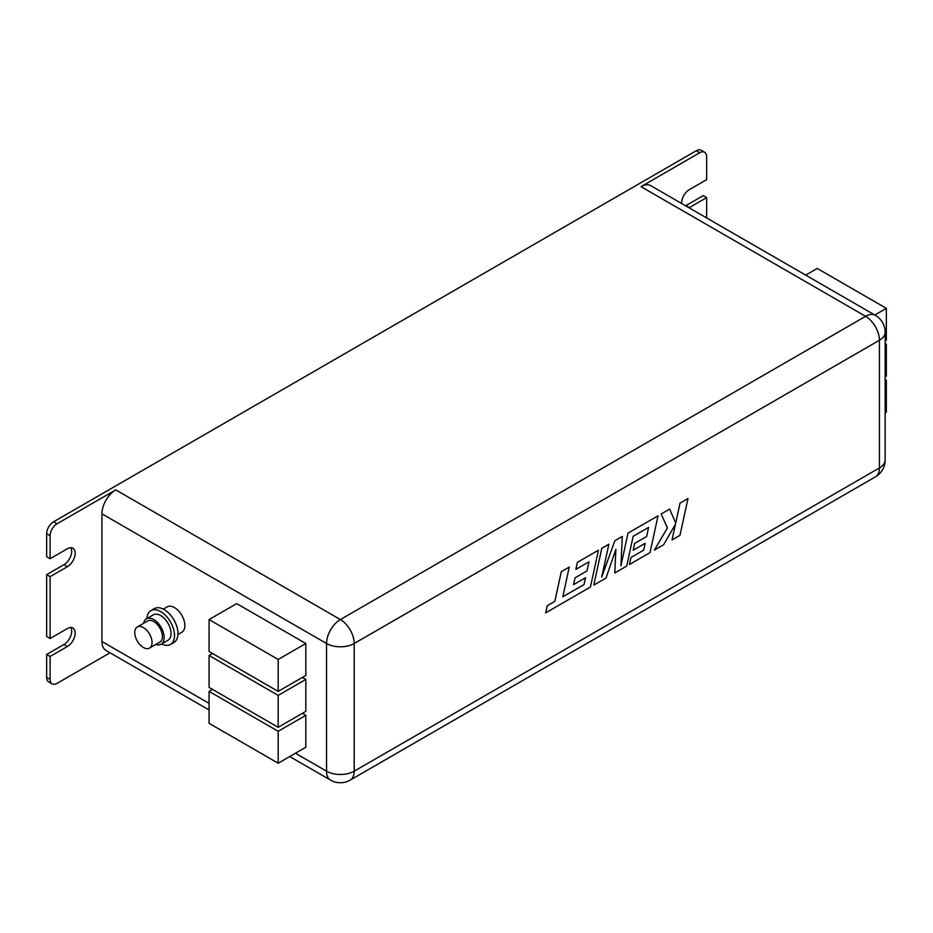 <?xml version="1.0" encoding="UTF-8"?>
<svg xmlns="http://www.w3.org/2000/svg" width="933" height="933" viewBox="0 0 933 933"><rect width="100%" height="100%" fill="white"/><g stroke="black" fill="none" stroke-linecap="round" stroke-linejoin="round"><path stroke-width="1.4" d="M143.402 627.547A12.222 7.056 60 0 1 151.391 638.312A12.222 7.056 60 0 1 149.513 648.097A12.222 7.056 60 0 1 143.402 647.49A12.222 7.056 60 0 1 135.425 636.726A12.222 7.056 60 0 1 137.291 626.941A12.222 7.056 60 0 1 143.402 627.547M149.513 648.097L159.881 642.114A12.222 7.056 -120 0 0 161.747 632.317A12.222 7.056 -120 0 0 153.77 621.553A12.222 7.056 -120 0 0 147.659 620.946L137.291 626.941M143.612 623.291A14.66 8.467 60 0 1 146.446 618.836A14.66 8.467 60 0 1 153.77 619.559A14.66 8.467 60 0 1 163.345 632.481A14.66 8.467 60 0 1 161.106 644.225A14.66 8.467 60 0 1 155.823 644.446M146.446 618.836L153.35 614.847A14.66 8.467 60 0 1 160.686 615.57A14.66 8.467 60 0 1 170.261 628.492A14.66 8.467 60 0 1 168.01 640.236L161.106 644.225M146.889 618.579A19.546 11.289 60 0 1 150.913 610.614A19.546 11.289 60 0 1 160.686 611.582A19.546 11.289 60 0 1 173.456 628.807A19.546 11.289 60 0 1 170.459 644.47A19.546 11.289 60 0 1 161.549 643.968M150.913 610.614L154.365 608.619A19.546 11.289 60 0 1 164.138 609.587A19.546 11.289 60 0 1 176.908 626.813A19.546 11.289 60 0 1 173.911 642.475L170.459 644.47M163.275 609.121L167.17 606.87A14.66 8.467 60 0 1 174.506 607.593A14.66 8.467 60 0 1 184.081 620.515A14.66 8.467 60 0 1 181.83 632.259L177.935 634.51M50.102 679.411L50.102 656.47L46.65 654.476L46.65 677.416L50.102 679.411A9.773 5.645 120 0 0 52.131 683.889A9.773 5.645 120 0 0 57.018 683.399L110.036 652.797M50.102 576.664L46.65 574.67L46.65 636.516L50.102 638.51L50.102 576.664L67.386 566.693A10.998 6.344 120 0 0 74.57 557.001A10.998 6.344 120 0 0 72.879 548.196A10.998 6.344 120 0 0 67.386 548.744L50.102 558.715L50.102 535.775L46.65 533.781L46.65 556.721L50.102 558.715M685.592 205.773A10.998 6.344 120 0 0 685.918 205.598L703.19 195.627L706.654 197.621L706.654 217.937M295.458 753.234L326.55 771.183L326.55 643.502L101.942 513.826A19.546 11.289 -60 0 1 115.762 489.883L340.37 619.559L865.602 316.322L640.994 186.647L699.738 152.732L696.286 150.738A9.773 5.645 -60 0 1 701.173 150.248L704.625 152.242A9.773 5.645 120 0 1 706.654 156.721L706.654 179.661L689.37 189.632A10.998 6.344 120 0 0 681.603 203.476M696.286 150.738L53.566 521.804L57.018 523.798A9.773 5.645 120 0 0 50.102 535.775M115.762 489.883L57.018 523.798M302.374 713.337L305.826 715.331L305.826 747.251L278.186 763.217L209.074 723.308L209.074 691.388L212.526 689.394M305.826 643.513L305.826 675.434L278.186 691.388L209.074 651.491L209.074 619.57L236.725 603.616L305.826 643.513L278.186 659.468L278.186 691.388M302.374 677.428L305.826 679.422L305.826 711.343L278.186 727.297L209.074 687.399L209.074 655.479L212.526 653.485M101.942 513.826L101.942 641.507L209.074 703.365M46.65 533.781A9.773 5.645 -60 0 1 53.566 521.804M52.131 683.889L48.679 681.895A9.773 5.645 -60 0 1 46.65 677.416M46.65 654.476L63.922 644.505A10.998 6.344 120 0 0 70.873 627.477M46.65 574.67L63.922 564.698A10.998 6.344 120 0 0 70.873 547.683M640.994 186.647A19.546 11.289 -60 0 1 650.768 185.679L875.376 315.354A19.546 11.289 120 0 0 865.602 316.322A19.546 11.289 60 0 1 879.422 340.265L354.19 643.502L354.19 771.183L879.422 467.946L879.422 340.265A19.546 11.289 180 0 0 885.149 332.276A19.546 19.546 0 0 0 875.376 315.354M209.074 709.978L105.989 650.453A19.546 11.289 -60 0 1 101.942 641.507M704.625 152.242A9.773 5.645 120 0 0 699.738 152.732M689.044 207.767A10.998 6.344 120 0 0 689.37 207.593L706.654 197.621M50.102 656.47L67.386 646.499A10.998 6.344 120 0 0 74.57 636.807A10.998 6.344 120 0 0 72.879 627.991A10.998 6.344 120 0 0 67.386 628.539L50.102 638.51M885.149 343.566L886.35 344.254L886.35 376.174L885.149 376.874M886.35 344.254L885.149 344.953M805.692 275.118L817.238 268.447L886.35 308.345L886.35 340.265L885.149 340.965M886.35 308.345L874.792 315.016M885.149 379.474L886.35 380.174L886.35 412.094L885.149 412.783M886.35 380.174L885.149 380.862M209.074 655.479L278.186 695.377L305.826 679.422M278.186 695.377L278.186 727.297M209.074 619.57L278.186 659.468M209.074 691.388L278.186 731.285L305.826 715.331M278.186 731.285L278.186 763.217M588.968 561.818L586.997 570.926L575.043 577.83L573.573 584.629L585.551 577.737L584.046 584.594L562.809 596.747M584.046 584.594L562.797 596.77L569.258 567.066L561.304 571.649L554.843 601.342L547.216 605.75L545.665 612.853L590.426 587.032L598.438 550.225L577.364 562.377L575.883 569.375L588.991 561.806L586.997 570.926M569.258 567.066L561.328 571.649L554.843 601.342M554.867 601.353L547.228 605.75L545.688 612.864M598.438 550.225L577.364 562.377M577.387 562.389L575.883 569.375M587.02 570.938L575.043 577.83M573.585 584.641L575.066 577.842M585.527 577.749L584.023 584.583M645.135 543.333L643.642 550.167L630.953 557.502L629.448 564.5L650.033 552.616L658.045 515.797L628.014 533.128L620.911 565.899L622.299 536.452L614.859 540.732L601.715 577.119L608.876 544.207L601.797 548.289L593.785 585.096L606.007 578.04L615.873 549.35L614.8 572.955L615.85 549.409M593.785 585.096L601.773 548.277L608.876 544.207M614.8 572.955L626.673 566.109L633.157 536.3L648.61 527.39L646.616 536.51L634.65 543.414L633.204 550.225L645.158 543.321L643.653 550.178L630.941 557.491L629.448 564.5M648.61 527.39L646.627 536.522L634.673 543.426L633.204 550.225M658.057 515.809L628.014 533.128L620.923 565.783M622.299 536.452L614.859 540.732L601.75 576.979M672.04 539.915L679.97 535.332L687.983 498.525L680.04 503.097L675.702 523.051L669.649 509.115L661.147 514.001L667.422 527.856L654.406 550.073L663.596 544.79L675.445 524.229L672.04 539.915L675.41 524.276M687.983 498.525L680.052 503.109L675.714 523.086M669.649 509.115L661.17 514.013L667.433 527.856L654.43 550.085M340.37 619.559A19.546 11.289 120 0 0 326.55 643.502A19.546 11.289 180 0 0 354.19 643.502A19.546 11.289 -120 0 0 340.37 619.559M330.597 780.128A19.546 19.546 0 0 0 350.143 780.128A19.546 11.289 60 0 0 354.19 771.183A19.546 11.289 180 0 1 326.55 771.183A19.546 11.289 120 0 0 330.597 780.128L289.731 756.546M885.149 459.957A19.546 11.289 180 0 1 879.422 467.946A19.546 11.289 -120 0 1 875.376 476.891A19.546 19.546 0 0 0 885.149 459.957L885.149 332.276M685.918 205.598L689.37 207.593M63.922 564.698L67.386 566.693M63.922 644.505L67.386 646.499M350.143 780.128L875.376 476.891"/></g></svg>
